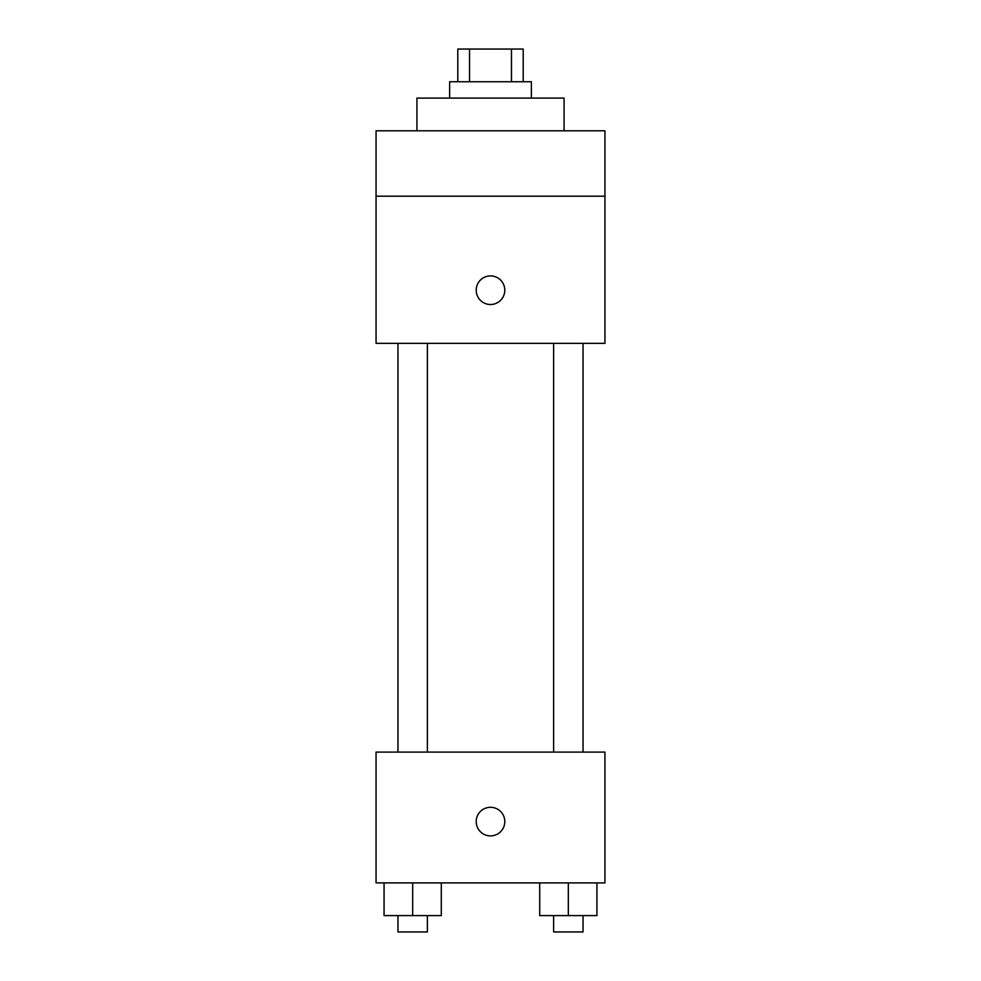 <?xml version="1.0" encoding="UTF-8"?>
<svg xmlns="http://www.w3.org/2000/svg" width="981" height="981" viewBox="0 0 981 981"><rect width="100%" height="100%" fill="white"/><g stroke="black" fill="none" stroke-linecap="round" stroke-linejoin="round"><path stroke-width="1.47" d="M469.531 81.754L469.531 49.05L457.796 49.05L457.796 81.754M469.531 49.05L523.204 49.05L523.204 81.754M511.469 81.754L511.469 49.05M449.629 98.1L449.629 81.754L531.371 81.754L531.371 98.1M564.075 130.804L564.075 98.1L416.925 98.1L416.925 130.804M376.054 130.804L604.946 130.804L604.946 196.2L376.054 196.2L376.054 130.804M604.946 196.2L604.946 343.35L376.054 343.35L376.054 196.2M490.5 304.515A14.31 14.31 0 0 1 478.115 283.055A14.31 14.31 0 0 1 502.885 283.055A14.31 14.31 0 0 1 490.5 304.515M376.054 752.096L604.946 752.096L604.946 882.9L376.054 882.9L376.054 752.096M490.5 835.898A14.31 14.31 0 0 1 478.115 814.438A14.31 14.31 0 0 1 502.885 814.438A14.31 14.31 0 0 1 490.5 835.898M539.709 882.9L539.709 915.604L596.939 915.604L596.939 882.9L596.939 915.604M568.33 915.604L568.33 882.9M583.045 915.604L583.045 931.95L553.615 931.95L553.615 915.604M384.062 882.9L384.062 915.604L441.291 915.604L441.291 882.9L441.291 915.604M412.67 915.604L412.67 882.9M427.385 915.604L427.385 931.95L397.955 931.95L397.955 915.604M553.615 343.35L553.615 752.096M583.045 343.35L583.045 752.096M427.385 752.096L427.385 343.35M397.955 752.096L397.955 343.35"/></g></svg>
